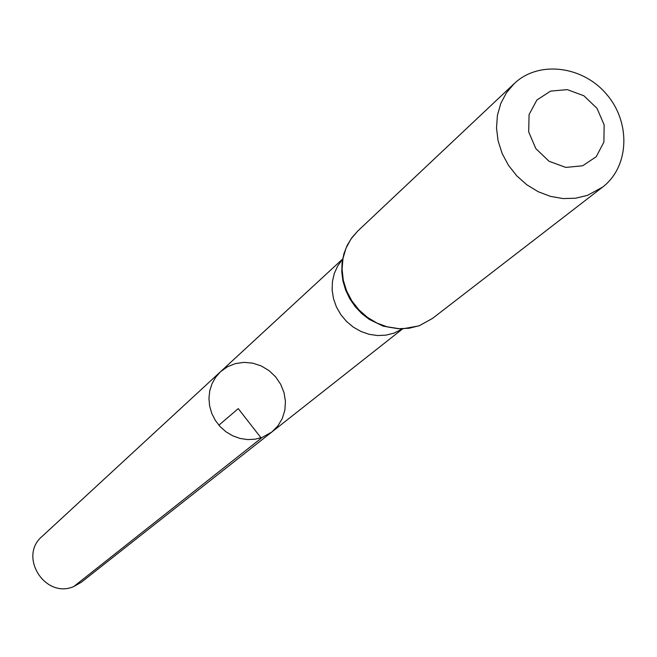 <?xml version="1.0" encoding="UTF-8"?>
<svg xmlns="http://www.w3.org/2000/svg" width="657" height="657" viewBox="0 0 657 657"><rect width="100%" height="100%" fill="white"/><g stroke="black" fill="none" stroke-linecap="round" stroke-linejoin="round"><path stroke-width="0.99" d="M262.332 437.34L255.121 439.204L247.599 439.582L240.051 438.449L232.783 435.846L226.074 431.871L220.194 426.68L215.381 420.488L211.817 413.524L209.64 406.075L208.934 398.429L209.731 390.89L211.997 383.745L215.636 377.282L220.497 371.755L227.453 366.762L235.444 363.576L244.043 362.36L252.797 363.165L261.264 365.957L268.984 370.581L275.562 376.79L280.662 384.263L284.013 392.615L285.442 401.411L284.867 410.182L282.313 418.484L277.911 425.876L271.891 431.961L262.332 437.34L255.121 439.204L247.599 439.582L240.051 438.449L232.783 435.846L226.074 431.871L220.194 426.68L215.381 420.488L211.817 413.524L209.64 406.075L208.934 398.429L209.731 390.89L211.997 383.745L215.636 377.282L220.497 371.755L42.114 536.408C18.092 556.38 45.103 599.2 73.781 586.537L81.271 582.283L271.891 431.961L262.332 437.34M582.652 165.769L565.833 167.42L549.104 161.302L535.833 148.622L528.688 131.926L529.074 114.564L536.9 100.004L550.558 91.118L567.319 89.623L583.884 95.774L597.016 108.339L604.153 124.871L603.882 142.126L596.219 156.727L582.652 165.769M587.448 195.375L575.565 198.225L563.074 198.57L550.459 196.377L538.223 191.729L526.848 184.806L516.788 175.871L508.436 165.277L502.12 153.451L498.096 140.853L496.511 127.984L497.423 115.353L500.782 103.445L506.448 92.727L514.201 83.62C538.518 60.345 582.513 65.643 606.559 94.255C631.04 122.498 629.365 166.779 602.568 187.138L587.448 195.375M218.863 425.186L238.261 408.629L261.272 438.178L73.781 586.537M342.593 259.252L337.755 265.847L334.323 273.369L332.426 281.549L332.138 290.074L333.485 298.639L336.409 306.926L340.802 314.621L346.51 321.437L353.318 327.129L360.964 331.473L369.168 334.314L377.627 335.555L386.029 335.144L394.052 333.099L402.158 329.042M419.314 325.7L409.073 328.27L398.339 328.697L387.54 326.972L377.102 323.145L367.427 317.364L358.903 309.858L351.865 300.914L346.592 290.887L343.283 280.178L342.075 269.206L342.995 258.39L346.017 248.174L351.01 238.934L357.769 231.034L351.873 237.686L347.208 245.316L343.915 253.717L342.083 262.652L341.771 271.875L342.979 281.139L345.672 290.18L349.779 298.754L355.191 306.614L361.744 313.561L369.275 319.392L383.203 326.159L401.37 329.05L419.059 325.856L432.413 318.481L419.314 325.7M342.642 259.006L220.497 371.755M402.413 329.034L271.891 431.961M514.201 83.62L357.769 231.034M602.568 187.138L432.413 318.481"/></g></svg>
